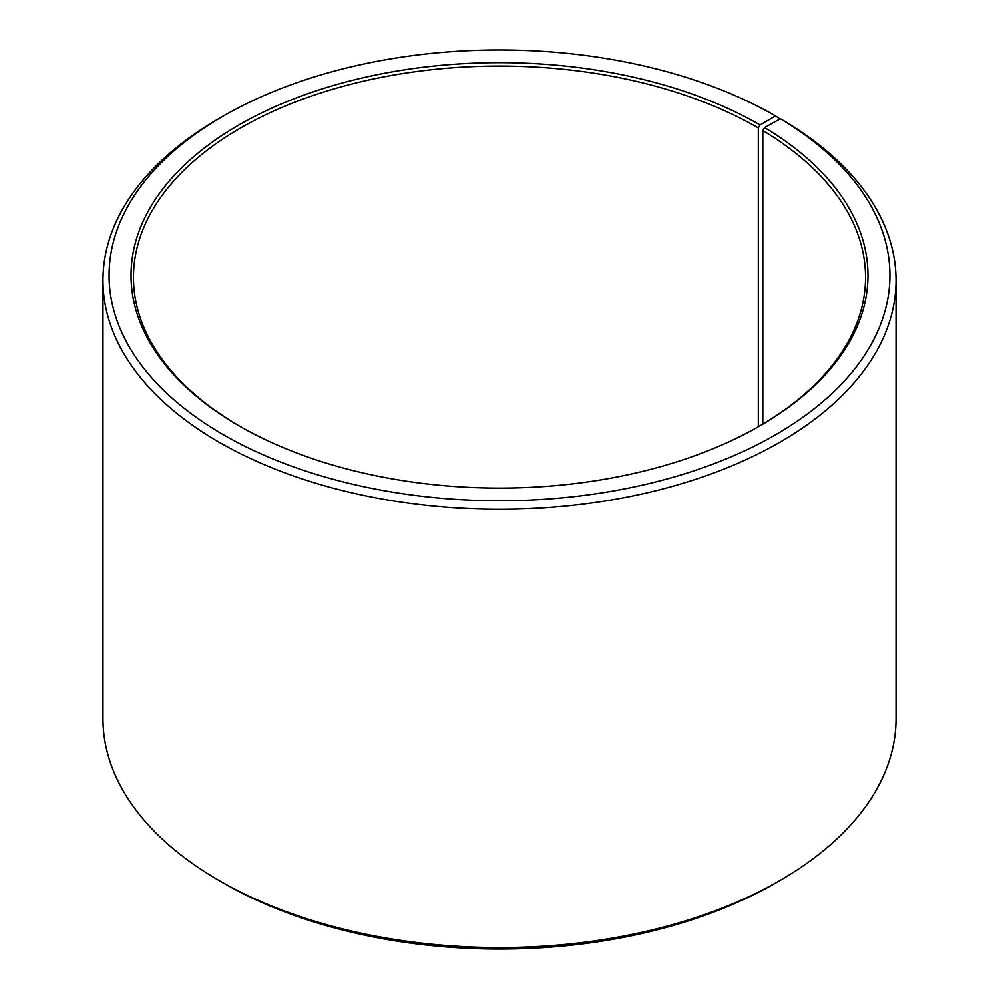 <?xml version="1.0" encoding="UTF-8"?>
<svg xmlns="http://www.w3.org/2000/svg" width="999" height="999" viewBox="0 0 999 999"><rect width="100%" height="100%" fill="white"/><g stroke="black" fill="none" stroke-linecap="round" stroke-linejoin="round"><path stroke-width="1.5" d="M759.178 426.273A366.021 211.326 -0 0 0 865.521 277.347A366.021 211.326 -0 0 0 762.799 130.557L762.799 424.15M779.882 119.031L775.574 115.971L760.039 124.937A368.456 212.725 -0 0 0 238.961 124.937A368.456 212.725 -0 0 0 238.961 425.774A368.456 212.725 -0 0 0 760.039 425.774A368.456 212.725 -0 0 0 764.547 127.585L762.799 130.557M775.574 115.971A390.422 225.412 -0 0 0 223.426 115.971A390.422 225.412 -0 0 0 223.426 434.74A390.422 225.412 -0 0 0 773.151 436.126A390.422 225.412 -0 0 0 780.344 118.781L764.547 127.585M223.426 115.971L219.118 118.469A396.528 228.933 -0 0 0 102.972 280.344A396.528 228.933 -0 0 0 219.118 442.22A396.528 228.933 -0 0 0 651.248 491.845A396.528 228.933 -0 0 0 896.028 280.344A396.528 228.933 -0 0 0 784.739 121.316L780.344 118.781M102.972 280.344L102.972 718.656A396.528 228.933 -0 0 0 219.118 880.531A396.528 228.933 -0 0 0 219.118 880.544L223.426 883.029A390.422 225.412 -0 0 0 775.574 883.029L779.882 880.531A396.528 228.933 -0 0 0 896.028 718.656L896.028 280.344M223.426 883.029L219.118 880.531A396.528 228.933 -0 0 0 779.882 880.531M760.039 124.937L758.316 127.922A366.021 211.326 -0 0 0 359.428 82.118A366.021 211.326 -0 0 0 133.479 277.347A366.021 211.326 -0 0 0 239.822 426.273M758.316 127.922L758.316 426.773"/></g></svg>
